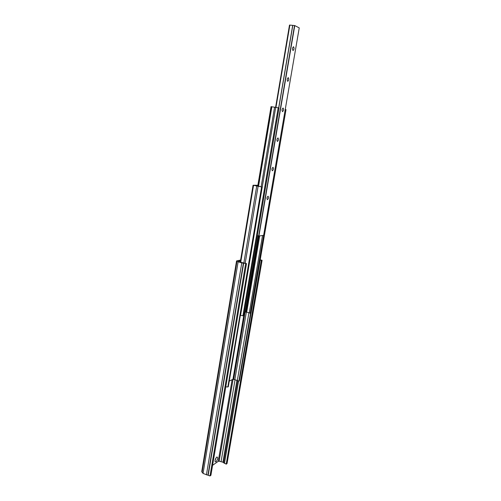 <?xml version="1.0" encoding="UTF-8"?>
<svg xmlns="http://www.w3.org/2000/svg" width="501" height="501" viewBox="0 0 501 501"><rect width="100%" height="100%" fill="white"/><g stroke="black" fill="none" stroke-linecap="round" stroke-linejoin="round"><path stroke-width="0.75" d="M299.241 27.918L250.268 313.206L251.076 312.918L286.015 109.644L285.257 109.462M250.268 313.206L249.266 312.9L262.53 235.489M249.266 312.9L246.705 312.129L259.712 235.883M246.705 312.129L244.319 312.161L232.946 379.251L229.245 381.148M278.205 107.746L242.91 315.805L243.749 315.505L279.013 107.947L271.041 106.638L257.739 186.059L271.041 106.638M242.91 315.805L240.568 315.342L275.713 107.333M261.159 186.723L274.579 107.164M258.535 186.259L271.88 106.763M216.808 457.044L216.927 456.968C218.217 457.607 217.904 459.235 215.994 461.859L215.079 461.615C214.948 459.893 215.524 458.365 216.808 457.044M215.035 460.626L216.219 457.645M215.248 459.624L215.693 458.509M240.486 260.839L238.395 261.309L239.685 262.004L246.517 263.582L241.77 262.931L236.967 261.397L236.541 260.996L236.91 260.796L240.618 260.057M246.517 263.582L210.915 475.286L210.007 475.95L203.049 473.445L201.753 471.56L236.535 261.008M260.207 259.787L262.092 260.282L260.144 260.157M261.284 260.457L226.201 464.164L227.041 463.557L262.092 260.282M226.201 464.164L222.92 462.21L219.156 461.189L218.254 461.327L212.593 465.316M210.007 475.95L245.64 263.764M277.404 141.457C278.562 140.424 278.769 139.24 278.017 137.907L278.011 137.907C276.846 138.934 276.64 140.117 277.391 141.457L277.404 141.457M282.501 111.642L282.526 111.648C283.672 110.633 283.867 109.425 283.121 108.028L283.09 108.022C281.944 109.049 281.75 110.251 282.501 111.642M267.446 199.661C268.58 198.596 268.799 197.45 268.116 196.229L268.035 196.223C266.908 197.281 266.682 198.427 267.371 199.655L267.446 199.661M272.387 170.797C273.533 169.745 273.746 168.586 273.026 167.309L272.982 167.303C271.836 168.349 271.623 169.507 272.337 170.791L272.387 170.797M287.687 81.331L287.743 81.344C288.864 80.335 289.052 79.108 288.313 77.655L288.25 77.642C287.129 78.657 286.941 79.884 287.687 81.331M292.96 50.507L293.054 50.532C294.137 49.53 294.319 48.278 293.592 46.775L293.498 46.75C292.409 47.758 292.227 49.01 292.96 50.507M257.32 235.627L258.923 235.99L263.632 235.332L299.241 27.893L294.77 25.57L289.497 25.056L275.613 107.32L289.497 25.056M250.575 313.094L238.889 381.129L239.34 380.892L251.02 312.937M238.889 381.129L237.324 380.578L248.966 312.611M237.324 380.578L234.831 379.689L246.367 312.023M234.831 379.689L232.946 379.251M257.802 185.595L255.961 185.595L261.597 186.911L253.055 185.251L257.852 185.27M261.597 186.911L227.836 386.96L228.312 386.709L262.054 186.911M227.836 386.96L225.794 386.828M243.868 262.893L256.731 186.053M245.972 311.904L258.904 235.996M245.233 311.847L258.165 235.833M257.821 186.084L271.141 106.65M202.078 472.412L236.967 261.397M224.461 463.431L238.601 381.029M223.653 462.924L237.737 380.722M222.92 462.21L236.967 380.14M221.11 461.452L235.057 379.683M219.156 461.189L233.084 379.213M218.254 461.327L232.107 379.683M208.209 475.173L243.674 263.238M207.94 475.098L243.386 263.182M206.418 474.898L241.77 262.931M203.049 473.445L238.094 261.942M258.923 235.99L294.77 25.57M258.691 235.965L294.532 25.513M278.781 107.89L292.797 25.351M278.688 107.865L292.697 25.357M275.963 107.377L289.866 25.094M275.788 107.346L289.697 25.063M275.669 107.327L289.565 25.05M233.673 379.282L245.139 311.879M245.196 263.225L258.096 186.334M240.724 262.355L253.544 185.357M240.292 262.236L253.093 185.27M240.255 262.223L253.055 185.251"/></g></svg>

